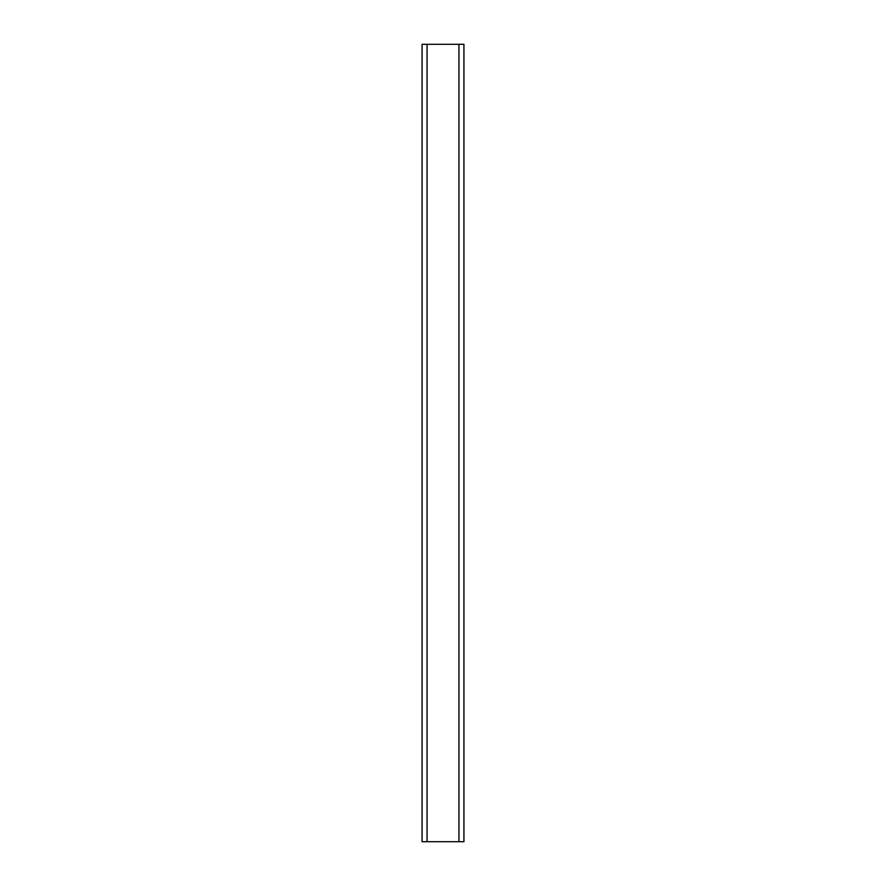 <?xml version="1.0" encoding="UTF-8"?>
<svg xmlns="http://www.w3.org/2000/svg" width="886" height="886" viewBox="0 0 886 886"><rect width="100%" height="100%" fill="white"/><g stroke="black" fill="none" stroke-linecap="round" stroke-linejoin="round"><path stroke-width="1.33" d="M422.068 841.7L422.068 44.3L463.932 44.3L463.932 841.7L422.068 841.7M427.052 841.7L427.052 44.3M458.948 841.7L458.948 44.3"/></g></svg>

